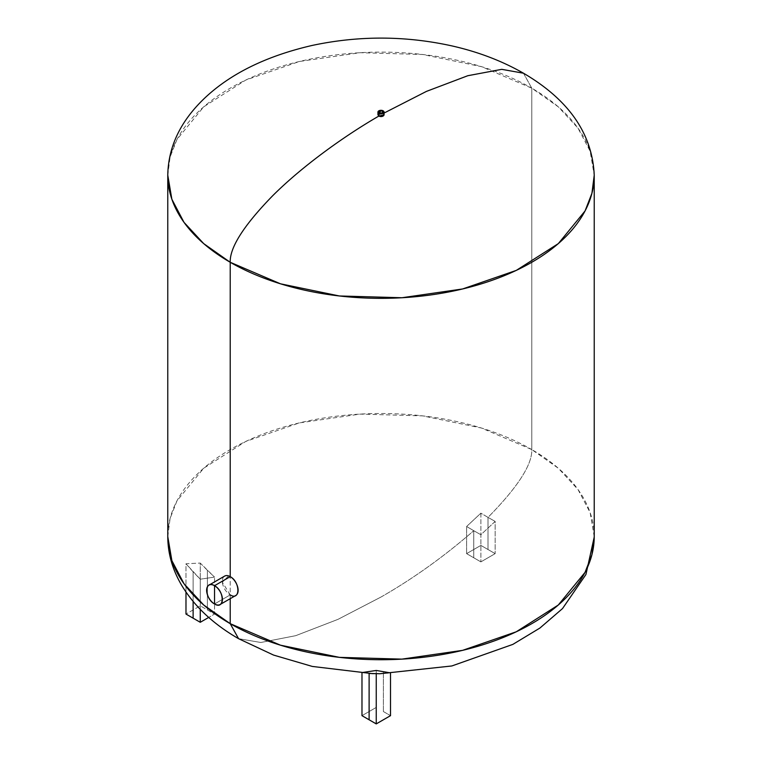 <?xml version="1.0" encoding="UTF-8"?>
<svg xmlns="http://www.w3.org/2000/svg" width="762" height="762" viewBox="0 0 762 762"><rect width="100%" height="100%" fill="white"/><g stroke="black" fill="none" stroke-linecap="round" stroke-linejoin="round"><path stroke-width="0.57" stroke-dasharray="3.81 2.86" d="M379.247 112.071A1.753 1.01 180 0 1 380.333 111.138A1.753 1.01 180 0 1 382.238 111.357C379.819 110.909 378.99 111.385 379.762 112.786M377.942 114.824L383.162 113.576L383.162 110.823L383.162 113.576L384.058 114.824M382.534 111.585L382.238 111.357A1.753 1.01 180 0 1 382.753 112.071M381.876 110.557A1.753 1.01 -60 0 1 382.238 111.357M381 597.037C413.033 578.739 443.941 556.622 473.745 530.704L466.611 526.494L480.879 513.169L488.013 517.388C517.712 487.213 532.295 464.601 531.781 449.57L481.508 428.044L422.586 415.871L360.083 414.109L299.38 422.891L245.707 441.465L203.683 468.239L176.936 500.901L170.069 518.579L167.773 536.648A213.227 123.111 180 0 1 299.399 422.881A213.227 123.111 180 0 1 531.781 449.57C532.295 464.601 517.712 487.213 488.013 517.388L495.157 521.408L480.879 534.733L473.745 530.704C443.941 556.622 413.033 578.739 381 597.037L337.985 619.354L295.704 635.679L260.814 642.49L238.554 638.661L260.814 642.49L295.704 635.679L337.985 619.354L381 597.037M200.263 579.196L185.985 563.766L200.263 563.07L214.532 577.091L200.263 579.196L214.532 577.091L207.397 570.319L207.397 609.943L214.532 614.058L214.532 577.091L214.532 614.058L208.712 617.42L214.532 614.058L200.263 605.819L185.985 614.058L200.263 605.819L207.397 609.943L207.397 570.319L200.263 563.07L200.263 605.819L200.263 563.07L185.985 563.766L185.985 592.084L185.985 563.766L193.119 571.852L193.119 601.475L193.119 571.852L200.263 579.196L200.263 609.381L200.263 579.196M594.227 536.648L590.14 512.616L578.006 489.518L558.298 468.23L531.781 449.57A213.227 123.111 180 0 1 594.227 536.619L594.227 537.067M361.979 672.57L361.979 673.198L361.979 672.57L369.113 673.456L361.979 672.57L376.247 670.455L390.515 672.913L379.981 673.751M594.227 174.974A213.227 123.111 0 0 0 531.781 88.182L531.781 449.57L531.781 88.182A213.227 123.111 0 0 0 299.752 61.408A213.227 123.111 0 0 0 167.773 174.793M230.219 598.684L230.219 576.644L230.219 598.684M383.162 113.576L384.058 113.062L378.838 113.576M167.773 175.203L170.088 157.143L176.965 139.475L203.721 106.823L245.755 80.058L299.418 61.493L360.121 52.711L422.615 54.493L481.517 66.665L531.781 88.182L523.513 73.228M523.446 73.19L531.781 88.182L558.289 106.832L577.987 128.111L590.121 151.19L594.227 175.203M488.013 549.526L488.013 517.388L480.879 513.169L480.879 545.402L495.157 553.641L480.879 561.88L466.611 553.641L480.879 545.402L480.879 513.169L466.611 526.494L466.611 553.641L466.611 526.494L473.745 530.704L473.745 557.765L473.745 530.704L480.879 534.733L480.879 561.88L480.879 534.733L495.157 521.408L495.157 553.641L495.157 521.408L488.013 517.388L488.013 549.526L480.879 545.402L466.611 553.641L480.879 561.88L495.157 553.641L488.013 549.526M383.381 711.546L383.381 671.922L383.381 711.546L390.515 715.661L383.381 711.546M376.247 670.455L376.247 707.422L376.247 670.455M361.979 715.661L376.247 707.422L361.979 715.661M369.113 673.456L372.437 673.637M390.515 672.913L390.515 673.618L390.515 672.913L379.914 673.751M235.81 595.455A11.182 6.458 60 0 1 230.219 594.903L214.532 603.961L230.219 594.903A11.182 6.458 60 0 1 222.923 585.045A11.182 6.458 60 0 1 224.638 576.091M228.571 575.891L222.361 582.187L230.219 594.903L230.219 576.644L230.219 594.903M167.773 537.153L167.773 536.648M379.762 673.751L372.57 673.646"/><path stroke-width="1.14" d="M379.266 112.224L379.762 112.786A1.753 1.01 180 0 1 379.247 112.071L381.876 110.557A1.753 1.01 120 0 0 381 110.642A1.753 1.01 120 0 0 379.762 112.786L378.838 113.319C377.485 110.871 378.933 110.042 383.162 110.823L382.514 111.195L383.162 110.823A3.058 1.772 0 0 0 379.828 110.442A3.058 1.772 0 0 0 377.942 112.071A3.058 1.772 0 0 0 378.838 113.319L378.838 116.072L377.942 114.824L377.942 112.071M382.238 111.357A1.753 1.01 120 0 0 381.876 110.557A1.753 1.01 -60 0 0 381 110.642A1.753 1.01 -60 0 0 379.762 112.786C382.181 113.233 383.01 112.757 382.238 111.357M384.058 112.071L384.058 114.824L378.838 116.072L378.838 113.319A3.058 1.772 0 0 0 382.172 113.7A3.058 1.772 0 0 0 384.058 112.071A3.058 1.772 0 0 0 383.162 110.823C384.515 113.271 383.067 114.1 378.838 113.319L379.762 112.786A1.753 1.01 180 0 0 381.667 113.005A1.753 1.01 180 0 0 382.753 112.071L381.876 110.557M230.219 623.668L238.554 638.661L230.219 623.668L280.483 645.185L339.385 657.358L401.879 659.13L462.582 650.357L516.245 631.793L558.279 605.028L585.035 572.376L591.912 554.707L594.227 536.648A213.227 123.111 180 0 1 462.601 650.357A213.227 123.111 180 0 1 230.219 623.668L230.219 598.684L230.219 623.668A213.227 123.111 180 0 1 167.773 536.619L171.879 560.651L184.013 583.74L203.711 605.018L230.219 623.668M379.981 673.751L369.113 673.456M167.773 174.793A213.227 123.111 0 0 0 167.773 175.231A213.227 123.111 0 0 0 230.219 262.28L230.219 576.644L230.219 262.28A213.227 123.111 0 0 0 462.601 288.969A213.227 123.111 0 0 0 594.227 175.231A213.227 123.111 0 0 0 594.227 174.974M378.838 113.576L378.838 116.072C343.262 136.617 301.581 166.868 272.634 195.786C243.84 225.362 229.705 247.517 230.219 262.28L203.702 243.621L183.994 222.333L171.86 199.225L167.773 175.203L167.773 536.619C167.85 553.593 172.526 569.881 181.785 585.511C194.539 606.504 213.465 624.221 238.554 638.661L273.529 655.063L312.306 666.436L372.57 673.646M523.513 73.228L501.825 69.332L467.849 75.705L426.482 91.373L384.058 113.062L426.425 91.402L467.754 75.733L501.72 69.342L523.446 73.19C501.939 60.893 478.003 51.778 451.637 45.844C405.136 35.643 358.588 35.528 311.991 45.482C266.357 56.036 230.553 73.609 204.568 98.222C180.546 121.091 168.278 146.752 167.773 175.203M594.227 536.619L594.227 175.231L591.931 193.272L585.064 210.941L558.317 243.611L516.293 270.386L462.62 288.96L401.917 297.742L339.414 295.97L280.492 283.807L230.219 262.28C229.705 247.517 243.84 225.362 272.634 195.786C301.581 166.868 343.262 136.617 378.838 116.072C382.419 117.758 385.762 114.757 383.162 113.576M200.263 622.297L200.263 609.381L200.263 622.297L208.712 617.42L200.263 622.297L193.119 618.173L200.263 622.297M185.985 614.058L193.119 618.173L185.985 614.058L185.985 592.084L185.985 614.058M193.119 601.475L193.119 618.173L193.119 601.475M390.515 672.913L376.247 670.455L361.979 672.57M361.979 673.198L361.979 715.661L361.979 673.198M369.113 719.785L361.979 715.661L369.113 719.785L369.113 673.541L369.113 719.785L376.247 723.9L369.113 719.785M372.437 673.637L376.247 673.608L376.247 723.9L376.247 673.608L379.914 673.751M390.515 715.661L376.247 723.9L390.515 715.661L390.515 673.618L390.515 715.661M208.94 585.149L224.638 576.091A11.182 6.458 60 0 1 230.219 576.644L214.532 585.702A11.182 6.458 -120 0 0 208.94 585.149A11.182 6.458 -120 0 0 207.226 594.112A11.182 6.458 -120 0 0 214.532 603.961C204.33 598.637 204.33 579.253 214.532 585.702L214.532 603.961L214.532 585.702C224.723 591.026 224.723 610.41 214.532 603.961A11.182 6.458 -120 0 0 220.113 604.514A11.182 6.458 -120 0 0 221.828 595.56A11.182 6.458 -120 0 0 214.532 585.702L230.219 576.644A11.182 6.458 60 0 1 237.525 586.492A11.182 6.458 60 0 1 235.81 595.455L220.113 604.514M230.219 594.903C240.421 601.351 240.421 581.968 230.219 576.644L228.571 575.891M594.227 537.067L585.93 574.5L562.508 608.581L539.925 628.04L512.845 644.395L451.847 665.959L379.762 673.751M594.227 175.203C592.379 133.76 568.785 99.746 523.446 73.19"/></g></svg>
